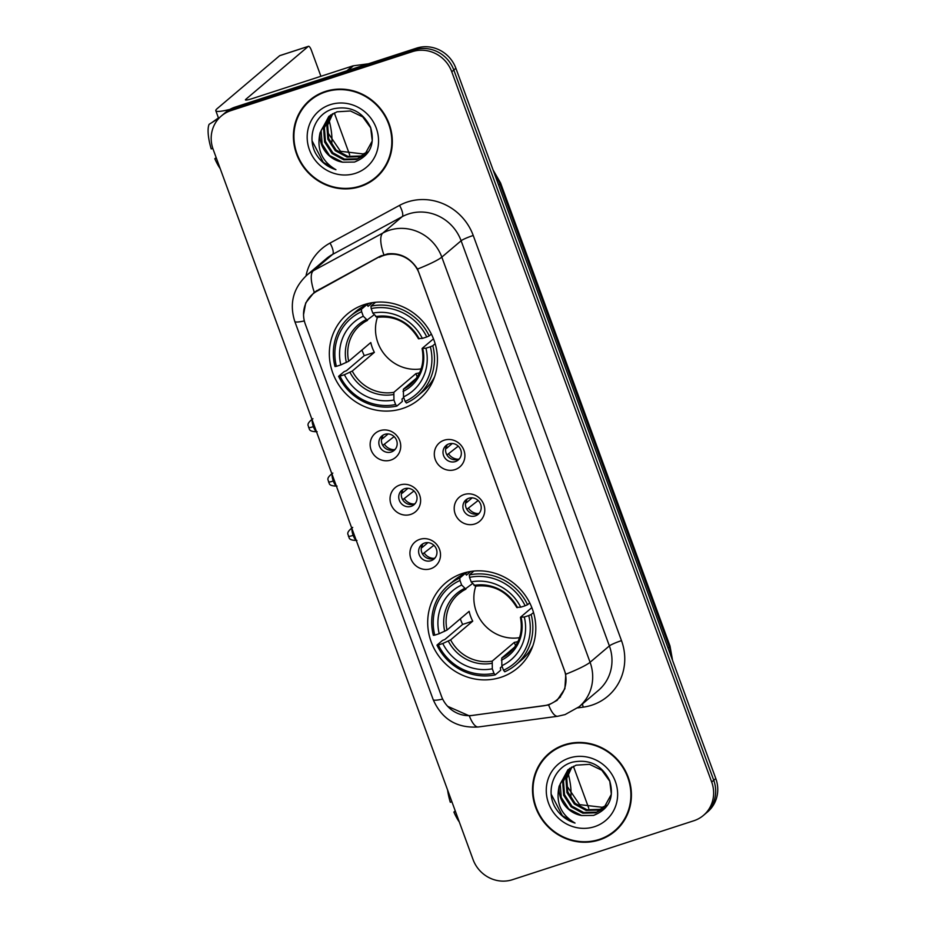<?xml version="1.0" encoding="UTF-8"?>
<svg xmlns="http://www.w3.org/2000/svg" width="926" height="926" viewBox="0 0 926 926"><rect width="100%" height="100%" fill="white"/><g stroke="black" fill="none" stroke-linecap="round" stroke-linejoin="round"><path stroke-width="1.39" d="M462.722 573.368A55.745 52.794 -130.3 0 0 445.719 582.824A55.745 52.794 -130.3 0 0 435.521 651.082A55.745 52.794 -130.3 0 0 500.781 677.346A55.745 52.794 -130.3 0 0 517.784 667.889A55.745 52.794 -130.3 0 0 527.97 599.631A55.745 52.794 -130.3 0 0 462.722 573.368M364.358 304.573A55.745 52.794 -130.3 0 0 347.354 314.03A55.745 52.794 -130.3 0 0 337.157 382.288A55.745 52.794 -130.3 0 0 402.416 408.551A55.745 52.794 -130.3 0 0 419.42 399.094A55.745 52.794 -130.3 0 0 429.606 330.837A55.745 52.794 -130.3 0 0 364.358 304.573M390.83 460.072A15.777 14.943 49.7 0 1 371.118 450.013A15.777 14.943 49.7 0 1 380.054 430.636A15.777 14.943 49.7 0 1 399.754 440.707A15.777 14.943 49.7 0 1 390.83 460.072M384.776 434.34A9.468 8.971 -130.3 0 0 380.158 447.547A9.468 8.971 -130.3 0 0 394.129 450.395A9.468 8.971 -130.3 0 0 384.776 434.34M410.716 514.416A15.777 14.943 49.7 0 1 391.015 504.357A15.777 14.943 49.7 0 1 399.939 484.993A15.777 14.943 49.7 0 1 419.64 495.051A15.777 14.943 49.7 0 1 410.716 514.416M404.674 488.696A9.468 8.971 -130.3 0 0 400.055 501.892A9.468 8.971 -130.3 0 0 414.015 504.739A9.468 8.971 -130.3 0 0 404.674 488.696M430.602 568.761A15.777 14.943 49.7 0 1 410.901 558.702A15.777 14.943 49.7 0 1 419.837 539.337A15.777 14.943 49.7 0 1 439.537 549.396A15.777 14.943 49.7 0 1 430.602 568.761M424.559 543.041A9.468 8.971 -130.3 0 0 419.941 556.237A9.468 8.971 -130.3 0 0 433.912 559.096A9.468 8.971 -130.3 0 0 424.559 543.041M454.979 469.621A15.777 14.943 49.7 0 1 435.278 459.562A15.777 14.943 49.7 0 1 444.214 440.197A15.777 14.943 49.7 0 1 463.914 450.256A15.777 14.943 49.7 0 1 454.979 469.621M448.936 443.901A9.468 8.971 -130.3 0 0 444.318 457.097A9.468 8.971 -130.3 0 0 458.289 459.956A9.468 8.971 -130.3 0 0 448.936 443.901M474.876 523.966A15.777 14.943 49.7 0 1 455.175 513.907A15.777 14.943 49.7 0 1 464.1 494.542A15.777 14.943 49.7 0 1 483.8 504.601A15.777 14.943 49.7 0 1 474.876 523.966M468.834 498.246A9.468 8.971 -130.3 0 0 464.215 511.441A9.468 8.971 -130.3 0 0 478.175 514.3A9.468 8.971 -130.3 0 0 468.834 498.246M395.309 449.179A9.468 8.971 49.7 0 1 383.295 434.988M415.195 503.524A9.468 8.971 49.7 0 1 403.18 489.345M435.081 557.869A9.468 8.971 49.7 0 1 423.066 543.689M459.47 458.729A9.468 8.971 49.7 0 1 447.443 444.549M479.355 513.085A9.468 8.971 49.7 0 1 467.341 498.894M379.44 257.312A28.393 26.9 49.7 0 1 383.769 255.449A28.393 26.9 49.7 0 1 419.223 273.564L564.258 669.892A28.393 26.9 49.7 0 1 556.85 699.929A28.393 26.9 49.7 0 1 543.562 705.809L472.318 715.416A28.393 26.9 49.7 0 1 441.47 696.248L305.302 324.135A28.393 26.9 49.7 0 1 312.722 294.098A28.393 26.9 49.7 0 1 317.051 291.134L381.431 255.622M325.454 91.419A51.011 48.314 -130.3 0 0 309.886 100.077A51.011 48.314 -130.3 0 0 300.568 162.536A51.011 48.314 -130.3 0 0 360.272 186.577A51.011 48.314 -130.3 0 0 375.84 177.919A51.011 48.314 -130.3 0 0 385.17 115.461A51.011 48.314 -130.3 0 0 325.454 91.419M310.928 99.221A51.011 48.314 -130.3 0 0 304.897 105.83M564.547 744.77A51.011 48.314 -130.3 0 0 548.979 753.428A51.011 48.314 -130.3 0 0 539.661 815.887A51.011 48.314 -130.3 0 0 599.365 839.928A51.011 48.314 -130.3 0 0 614.933 831.27A51.011 48.314 -130.3 0 0 624.251 768.812A51.011 48.314 -130.3 0 0 564.547 744.77M550.021 752.572A51.011 48.314 -130.3 0 0 543.99 759.181M303.543 314.655L305.719 302.918L314.261 292.222L379.625 256.502L387.716 253.84C400.333 252.717 410.264 257.798 417.533 269.061L565.798 674.221L564.872 688.736L557.116 700.334L548.62 704.999L469.297 715.856L447.663 706.318M221.383 115.947L225.493 112.463A31.553 29.887 -130.3 0 1 235.123 107.103L416.48 48.164A31.553 29.887 -130.3 0 1 455.881 68.281L715.798 778.534A31.553 29.887 -130.3 0 1 707.557 811.917L705.496 813.653A31.553 29.887 -130.3 0 0 713.738 780.282L453.821 70.029A31.553 29.887 -130.3 0 0 414.42 49.9L233.063 108.851A31.553 29.887 -130.3 0 0 223.444 114.199A31.553 29.887 -130.3 0 1 233.063 108.851L414.42 49.9A31.553 29.887 -130.3 0 1 453.821 70.029L713.738 780.282A31.553 29.887 -130.3 0 1 705.496 813.653L703.436 815.401A31.553 29.887 -130.3 0 0 711.677 782.019L451.761 71.777A31.553 29.887 -130.3 0 0 412.359 51.648L231.002 110.588A31.553 29.887 -130.3 0 0 221.383 115.947A31.553 29.887 -130.3 0 0 213.142 149.329L473.059 859.571A31.553 29.887 -130.3 0 0 512.46 879.7L693.817 820.76A31.553 29.887 -130.3 0 0 703.436 815.401M608.44 835.252A51.011 48.314 -130.3 0 0 615.952 830.379M369.347 181.901A51.011 48.314 -130.3 0 0 376.859 177.028M375.493 177.514A50.479 47.816 -130.3 0 0 384.73 115.704A50.479 47.816 -130.3 0 0 325.628 91.906A50.479 47.816 -130.3 0 0 310.233 100.483A50.479 47.816 -130.3 0 0 300.996 162.293A50.479 47.816 -130.3 0 0 360.098 186.091A50.479 47.816 -130.3 0 0 375.493 177.514L377.553 175.766A50.479 47.816 -130.3 0 0 382.889 170.43M362.83 154.04A26.298 24.909 -130.3 0 0 363.154 153.936L340.513 151.297L327.318 131.897M366.013 153.704L359.89 156.702L347.019 157.073L335.281 150.695L327.862 139.247L326.843 125.716L332.33 113.944M366.383 153.322L360.7 156.019L347.84 156.378L336.092 150.012L328.684 138.553L327.665 125.022L332.804 113.678M320.083 132.742A26.298 24.909 -130.3 0 0 342.574 162.189L354.473 162.062C370.064 155.846 375.424 144.248 370.55 127.256C362.691 111.676 350.375 105.518 333.615 108.759C315.234 113.412 306.46 136.458 315.697 153.484C320.442 161.541 327.179 166.946 335.941 169.713C321.727 161.39 316.449 149.074 320.083 132.742L328.823 116.433L337.029 111.803L350.445 110.981L362.737 116.896L370.689 127.881L372.252 140.96L364.45 155.174L356.614 159.48L343.754 159.839L332.006 153.473L324.598 142.014L323.579 128.482L330.513 115.125M364.856 154.816L357.436 158.786L344.576 159.145L332.828 152.778L325.42 141.319L324.401 127.788L330.952 114.812M342.574 162.189L329.563 155.545L322.144 144.086L321.125 130.554L329.239 116.086M367.448 152.084L363.154 153.936A26.298 24.909 -130.3 0 0 367.495 152.038M330.304 104.661A36.809 34.864 -130.3 0 0 309.458 149.862A36.809 34.864 -130.3 0 0 355.434 173.336A36.809 34.864 -130.3 0 0 376.269 128.135A36.809 34.864 -130.3 0 0 330.304 104.661M318.44 94.348A50.479 47.816 -130.3 0 0 312.293 98.735L310.233 100.483M335.941 169.713L323.278 162.316L312.143 140.949M229.891 109.395A42.064 4.873 159.9 0 1 215.816 110.715A42.064 4.873 159.9 0 1 217.135 108.666L279.652 55.699A5.255 1.574 -108 0 1 279.826 55.606A5.255 1.574 -108 0 1 280.022 55.583M349.681 154.966A5.255 1.574 72 0 0 349.426 154.202L334.309 112.903M320.917 76.291L311.368 50.212A5.255 1.574 72 0 0 308.462 46.3A5.255 1.574 72 0 0 308.289 46.393L245.772 99.36A10.522 1.215 -20.1 0 0 245.436 99.881A10.522 1.215 -20.1 0 0 252.74 98.445L352.551 66.001A5.255 4.977 49.7 0 1 353.408 65.804L368.386 63.79M331.797 142.778A35.755 10.684 72 0 0 329.077 120.079M212.83 148.438L211.209 148.901A27.34 8.172 72 0 1 209.126 124.304L218.617 118.378M216.152 157.57L214.809 158.716L216.406 158.253M214.809 158.716A27.34 8.172 72 0 0 220.214 168.648M218.443 117.915L211.869 122.591M327.954 134.525A26.298 7.859 72 0 0 327.422 126.665M614.586 830.865A50.479 47.816 -130.3 0 0 623.823 769.055A50.479 47.816 -130.3 0 0 564.721 745.256A50.479 47.816 -130.3 0 0 549.326 753.833A50.479 47.816 -130.3 0 0 540.09 815.644A50.479 47.816 -130.3 0 0 599.191 839.442A50.479 47.816 -130.3 0 0 614.586 830.865L616.647 829.117A50.479 47.816 -130.3 0 0 621.983 823.781M601.923 807.391A26.298 24.909 -130.3 0 0 602.247 807.287L579.607 804.648L566.411 785.248M605.106 807.055L598.983 810.053L586.112 810.424L574.375 804.046L566.955 792.598L565.936 779.067L571.423 767.295M605.477 806.673L599.793 809.37L586.934 809.729L575.185 803.363L567.777 791.904L566.758 778.372L571.898 767.029M559.177 786.093A26.298 24.909 -130.3 0 0 581.667 815.54L593.566 815.412C609.158 809.197 614.517 797.599 609.644 780.606C601.784 765.026 589.468 758.869 572.708 762.11C554.327 766.763 545.553 789.809 554.79 806.835C559.524 814.892 566.272 820.297 575.034 823.064C560.82 814.741 555.542 802.425 559.177 786.093L567.916 769.784L576.122 765.165L589.538 764.332L601.819 770.247L609.783 781.243L611.345 794.311L603.544 808.525L595.707 812.831L582.848 813.19L571.099 806.824L563.691 795.365L562.672 781.833L569.606 768.476M603.949 808.167L596.529 812.137L583.669 812.496L571.921 806.129L564.501 794.67L563.494 781.139L570.046 768.163M581.667 815.54L568.657 808.896L561.237 797.436L560.218 783.905L568.332 769.448M606.542 805.435L602.247 807.287A26.298 24.909 -130.3 0 0 606.588 805.388M569.397 758.012A36.809 34.864 -130.3 0 0 548.551 803.212A36.809 34.864 -130.3 0 0 594.527 826.687A36.809 34.864 -130.3 0 0 615.362 781.498A36.809 34.864 -130.3 0 0 569.397 758.012M557.533 747.699A50.479 47.816 -130.3 0 0 551.387 752.086L549.326 753.833M575.034 823.064L562.36 815.667L551.236 794.3M377.438 317.294A38.915 36.855 -130.3 0 0 385.1 355.098A38.915 36.855 -130.3 0 0 421.145 368.872M403.724 397.543L402 399.002L402.347 401.421L396.837 406.086L395.61 404.546A50.062 47.423 -130.3 0 1 339.992 376.153L344.414 374.717A45.224 42.839 -130.3 0 0 393.944 400.009L393.851 392.323L415.959 373.583A38.915 36.855 -130.3 0 0 419.582 372.75M361.615 311.68L361.406 309.261A52.169 49.414 -130.3 0 0 350.178 316.322A52.169 49.414 -130.3 0 0 335.004 366.534L336.404 366.337A50.062 47.423 -130.3 0 1 361.615 311.68L363.281 316.217A45.224 42.839 -130.3 0 0 340.826 364.902L348.674 361.267L370.782 342.539A38.915 36.855 -130.3 0 0 374.37 352.355L352.262 371.083L344.414 374.717M374.162 314.771L360.307 325.107A38.915 36.855 -130.3 0 0 348.674 361.267M339.992 376.153L338.592 376.338L344.102 371.673L346.521 370.666L364.277 355.63A49.958 47.319 49.7 0 1 361.95 350.016M361.406 309.261L366.916 304.596L368.085 306.321L372.426 302.652M417.626 395.923A52.169 49.414 -130.3 0 0 432.801 345.722L430.358 346.787A50.062 47.423 -130.3 0 1 405.148 401.444L406.387 402.984A52.169 49.414 -130.3 0 0 417.626 395.923L423.124 391.258A52.169 49.414 -130.3 0 0 434.537 376.894M366.916 304.596A52.169 49.414 -130.3 0 0 355.688 311.657L350.178 316.322M435.162 343.72L432.801 345.722M338.592 376.338A52.169 49.414 -130.3 0 0 396.837 406.086M405.148 401.444L403.493 396.907A45.224 42.839 -130.3 0 0 425.948 348.222L430.358 346.787M393.944 400.009L395.61 404.546M340.826 364.902L336.404 366.337M425.948 348.222L422.244 348.338L433.484 338.823M416.411 378.19L403.389 389.209L403.493 396.907M367.529 320.384L363.281 316.217M403.018 391.432A40.455 38.313 -130.3 0 0 422.754 348.651L422.244 348.338M375.562 302.258L370.956 306.159L371.164 308.578A50.062 47.423 -130.3 0 1 426.77 336.971L429.201 335.906A52.169 49.414 -130.3 0 0 370.956 306.159M429.201 335.906L431.366 334.078M426.77 336.971L422.349 338.407A45.224 42.839 -130.3 0 0 372.819 313.115L371.164 308.578M418.656 338.522L422.349 338.407M372.819 313.115L377.067 317.282M364.277 355.63L374.37 352.355M415.959 373.583L417.209 377.009M475.802 586.089A38.915 36.855 -130.3 0 0 483.465 623.904A38.915 36.855 -130.3 0 0 519.509 637.667M502.089 666.338L500.364 667.796L500.711 670.216L495.202 674.88L493.975 673.341A50.062 47.423 -130.3 0 1 438.357 644.947L442.778 643.512A45.224 42.839 -130.3 0 0 492.308 668.803L492.215 661.118L514.324 642.378A38.915 36.855 -130.3 0 0 517.947 641.556M459.979 580.475L459.771 578.067A52.169 49.414 -130.3 0 0 448.543 585.116A52.169 49.414 -130.3 0 0 433.368 635.329L434.769 635.132A50.062 47.423 -130.3 0 1 459.979 580.475L461.646 585.012A45.224 42.839 -130.3 0 0 439.19 633.697L447.038 630.062L469.146 611.334A38.915 36.855 -130.3 0 0 472.735 621.149L450.626 639.878L442.778 643.512M472.526 583.565L458.671 593.913A38.915 36.855 -130.3 0 0 447.038 630.062M438.357 644.947L436.956 645.133L442.466 640.468L444.885 639.461L462.641 624.425A49.958 47.319 49.7 0 1 460.315 618.823M459.771 578.067L465.28 573.402L466.449 575.115L470.79 571.446M515.99 664.718A52.169 49.414 -130.3 0 0 531.165 614.517L528.723 615.582A50.062 47.423 -130.3 0 1 503.512 670.239L504.751 671.778A52.169 49.414 -130.3 0 0 515.99 664.718L521.488 660.053A52.169 49.414 -130.3 0 0 532.901 645.688M465.28 573.402A52.169 49.414 -130.3 0 0 454.053 580.452L448.543 585.116M533.526 612.514L531.165 614.517M436.956 645.133A52.169 49.414 -130.3 0 0 495.202 674.88M503.512 670.239L501.857 665.701A45.224 42.839 -130.3 0 0 524.313 617.017L528.723 615.582M492.308 668.803L493.975 673.341M439.19 633.697L434.769 635.132M524.313 617.017L520.609 617.133L531.848 607.618M514.775 646.985L501.765 658.016L501.857 665.701M465.894 589.179L461.646 585.012M501.383 660.226A40.455 38.313 -130.3 0 0 521.118 617.445L520.609 617.133M473.927 571.053L469.32 574.965L469.528 577.373A50.062 47.423 -130.3 0 1 525.135 605.766L527.565 604.713A52.169 49.414 -130.3 0 0 469.32 574.965M527.565 604.713L529.73 602.884M525.135 605.766L520.725 607.201A45.224 42.839 -130.3 0 0 471.195 581.91L469.528 577.373M517.021 607.317L520.725 607.201M471.195 581.91L475.443 586.077M462.641 624.425L472.735 621.149M514.324 642.378L515.574 645.816M446.749 445.568A11.563 10.962 -130.3 0 0 446.656 448.277L452.305 443.485M445.661 448.705L446.656 448.277M458.266 446.147L446.922 454.979M448.809 454.157A11.563 10.962 -130.3 0 0 458.335 459.25M466.635 499.924A11.563 10.962 -130.3 0 0 466.542 502.621L472.191 497.841M465.558 503.05L466.542 502.621M478.152 500.491L466.82 509.323M468.695 508.501A11.563 10.962 -130.3 0 0 478.233 513.594M382.588 436.019A11.563 10.962 -130.3 0 0 382.496 438.716L388.144 433.935M381.512 439.144L382.496 438.716M394.106 436.586L382.774 445.418M384.649 444.607A11.563 10.962 -130.3 0 0 394.175 449.7M402.486 490.363A11.563 10.962 -130.3 0 0 402.382 493.072L408.03 488.28M401.398 493.5L402.382 493.072M413.991 490.942L402.66 499.762M404.535 498.952A11.563 10.962 -130.3 0 0 414.072 504.045M422.372 544.72A11.563 10.962 -130.3 0 0 422.268 547.416L427.916 542.636M421.284 547.845L422.268 547.416M433.889 545.287L422.545 554.118M424.421 553.297A11.563 10.962 -130.3 0 0 433.958 558.39M588.774 808.317A5.255 1.574 72 0 0 588.519 807.553L573.402 766.253M570.891 796.128A35.755 10.684 72 0 0 568.17 773.43M451.911 801.789L450.302 802.252A27.34 8.172 72 0 1 447.605 790.028M455.245 810.921L453.902 812.067L455.499 811.604M453.902 812.067A27.34 8.172 72 0 0 459.308 821.999M567.048 787.876A26.298 7.859 72 0 0 566.515 780.016M317.051 291.134L319.354 289.178M305.985 275.936A52.585 49.807 49.7 0 1 330.026 243.075L399.534 205.387A52.585 49.807 49.7 0 1 473.232 235.482L621.496 640.642A10.522 1.215 -20.1 0 0 609.377 645.92L461.113 240.772A42.064 39.853 -130.3 0 0 408.574 213.941A42.064 39.853 -130.3 0 0 402.162 216.684L332.642 254.372A42.064 39.853 -130.3 0 0 326.218 258.771L306.923 275.115A42.064 39.853 49.7 0 1 313.347 270.728A36.809 11.575 61.5 0 0 314.261 292.222M621.496 640.642A52.585 49.807 49.7 0 1 591.714 705.207A52.585 49.807 49.7 0 1 583.16 707.151L577.731 707.881M598.393 690.426A42.064 39.853 -130.3 0 0 609.377 645.92L590.082 662.275A42.064 39.853 49.7 0 1 579.097 706.781L598.393 690.426M330.026 243.075A10.522 3.31 -118.5 0 1 332.642 254.372L313.347 270.728L382.866 233.039A42.064 39.853 49.7 0 1 389.279 230.285A42.064 39.853 49.7 0 1 441.818 257.115A36.809 4.271 159.9 0 1 417.533 269.061M383.839 254.719A36.809 11.575 61.5 0 1 382.866 233.039L402.162 216.684A10.522 3.31 -118.5 0 0 399.534 205.387M565.798 674.221A36.809 4.271 -20.1 0 0 590.082 662.275L441.818 257.115L461.113 240.772A10.522 1.215 -20.1 0 1 473.232 235.482M442.686 699.095A36.809 4.271 159.9 0 1 433.171 699.593L294.781 321.415A36.809 4.271 -20.1 0 0 304.33 320.917M469.297 715.856A36.809 10.093 82.3 0 0 478.372 726.968C456.888 728.357 441.818 719.236 433.171 699.593M548.62 704.999A36.809 10.093 82.3 0 0 557.753 716.261L478.372 726.968M711.677 782.019L715.798 778.534M451.761 71.777L455.881 68.281M412.359 51.648L416.48 48.164M231.002 110.588L235.123 107.103M582.408 703.968A10.522 2.882 -97.7 0 1 583.16 707.151M671.813 658.351A42.064 39.853 -130.3 0 0 669.336 646.996L499.89 183.961A42.064 39.853 -130.3 0 0 494.415 173.579M498.605 185.038L499.89 183.961A21.032 2.442 -20.1 0 0 500.549 182.931L669.996 645.978L672.577 660.446M669.996 645.978A21.032 2.442 -20.1 0 1 669.336 646.996L668.051 648.073M246.027 100.054L245.772 99.36M346.937 70.758L352.551 66.001M308.289 46.393L279.652 55.699M353.408 65.804L347.945 70.434M352.262 371.083A38.915 36.855 -130.3 0 0 393.851 392.323M367.309 320.5A38.915 36.855 -130.3 0 0 360.307 325.107M349.947 372.31A40.455 38.313 -130.3 0 0 393.469 394.534M366.083 319.713A40.455 38.313 -130.3 0 0 346.359 362.494M403.389 389.209A38.915 36.855 -130.3 0 0 410.612 384.487C420.96 375.146 424.779 363.177 422.082 348.581M419.154 338.835A40.455 38.313 -130.3 0 0 375.632 316.611M450.626 639.878A38.915 36.855 -130.3 0 0 492.215 661.118M465.674 589.295A38.915 36.855 -130.3 0 0 458.671 593.913M448.311 641.105A40.455 38.313 -130.3 0 0 491.833 663.329M464.447 588.508A40.455 38.313 -130.3 0 0 444.723 631.3M501.765 658.016A38.915 36.855 -130.3 0 0 508.976 653.293C519.324 643.94 523.155 631.972 520.447 617.376M517.518 607.63A40.455 38.313 -130.3 0 0 473.996 585.406M312.93 418.737C304.839 424.756 309.296 426.006 308.624 427.592A6.841 0.787 -20.1 0 0 313.37 426.655A6.841 2.049 -108 0 1 312.224 420.08M316.437 431.609A6.841 2.049 -108 0 1 313.37 426.655M332.828 473.082C324.725 479.101 329.181 480.351 328.51 481.937A6.841 0.787 -20.1 0 0 333.267 480.999A6.841 2.049 -108 0 1 332.11 474.425M336.335 485.953A6.841 2.049 -108 0 1 333.267 480.999M352.713 527.426C344.611 533.457 349.067 534.696 348.407 536.281A6.841 0.787 -20.1 0 0 353.153 535.355A6.841 2.049 -108 0 1 351.996 528.769M356.221 540.298A6.841 2.049 -108 0 1 353.153 535.355M312.722 294.098L317.028 290.451M556.85 699.929L560.519 696.827M557.753 716.261L565.068 714.594L579.097 706.781M294.781 321.415C289.155 303.496 293.206 288.055 306.923 275.115M493.153 170.118L500.549 182.931M218.675 118.563L215.816 110.715M279.826 55.606L308.462 46.3M433.553 379.533L432.546 380.378M368.965 303.3L367.124 304.862M376.836 317.398C394.789 315.291 408.679 322.422 418.494 338.789M531.918 648.327L530.922 649.172M467.329 572.106L465.489 573.657M475.2 586.193C493.153 584.098 507.043 591.216 516.858 607.583M317.155 431.736C307.258 431.736 309.978 428.032 308.624 427.592M337.052 486.092C327.144 486.081 329.864 482.377 328.51 481.937M356.938 540.437C347.042 540.425 349.762 536.721 348.407 536.281"/></g></svg>
